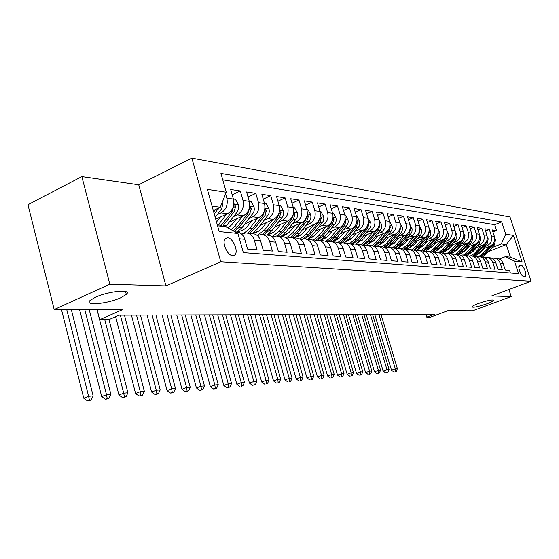 <?xml version="1.0" encoding="UTF-8"?>
<svg xmlns="http://www.w3.org/2000/svg" width="559" height="559" viewBox="0 0 559 559"><rect width="100%" height="100%" fill="white"/><g stroke="black" fill="none" stroke-linecap="round" stroke-linejoin="round"><path stroke-width="0.84" d="M120.828 297.716C107.747 303.837 83.543 306.087 90.146 300.393L95.309 297.297C108.586 291.029 132.693 288.912 126.32 294.411L120.828 297.716M487.238 303.677C478.238 306.737 473.124 307.792 471.88 306.849C472.278 306.108 474.416 305.004 478.301 303.53C487.336 300.456 492.486 299.386 493.751 300.323C493.352 301.077 491.179 302.195 487.238 303.677M232.663 255.638L234.473 255.17C239.084 252.542 233.348 237.917 227.66 237.813L225.682 238.344C221.182 241.118 227.066 255.701 232.663 255.638M81.845 176.588L27.95 204.706L54.188 309.553L109.837 284.21L165.946 285.935L220.749 261.752L191.87 158.127L138.737 184.77L81.845 176.588L109.837 284.21M220.749 261.752L531.05 281.282L510.011 216.969L191.87 158.127M531.05 281.282L491.592 295.977L511.192 296.577L508.914 289.527M511.192 296.577L472.614 310.804L447.787 310.727L430.689 317.107L426.79 317.142L434.567 314.235L119.109 315.178L108.935 319.622L99.663 319.692L122.309 309.763L54.188 309.553M239.434 238.798L244.793 239.294L247.56 249.041L257.07 249.817L254.324 240.188L260.55 240.768C258.999 236.171 256.148 233.767 252.004 233.557L247.455 233.096M260.55 240.768L263.282 250.32L272.415 251.061L269.704 241.628L275.685 242.187C274.148 237.68 271.332 235.318 267.237 235.108L262.912 234.668M275.685 242.187L278.382 251.55L287.158 252.263L284.482 243.011L290.233 243.549C288.717 239.126 285.935 236.813 281.883 236.604L277.774 236.184M290.233 243.549L292.902 252.731L301.343 253.416L298.688 244.339L304.222 244.863C302.726 240.524 299.973 238.246 295.977 238.036L292.064 237.638M304.222 244.863L306.863 253.87L314.99 254.534L312.369 245.625L317.694 246.121C316.212 241.865 313.494 239.629 309.546 239.42L305.815 239.042M317.694 246.121L320.3 254.96L328.126 255.603L325.541 246.854L330.669 247.337C329.209 243.151 326.526 240.957 322.62 240.754L319.063 240.391M330.669 247.337L333.248 256.015L340.794 256.63L338.23 248.042L343.184 248.51C341.738 244.402 339.082 242.243 335.225 242.04L331.836 241.691M343.184 248.51L345.735 257.035L353.008 257.629L350.479 249.188L355.251 249.635C353.819 245.604 351.199 243.479 347.391 243.277L344.155 242.948M355.251 249.635L357.774 258.013L364.789 258.586L362.288 250.299L366.9 250.725C365.488 246.764 362.896 244.674 359.13 244.472L356.041 244.157M366.9 250.725L369.394 258.964L376.172 259.516L373.698 251.361L378.157 251.781C376.752 247.882 374.195 245.827 370.47 245.632L367.522 245.331M378.157 251.781L380.616 259.872L387.17 260.41L384.725 252.395L389.029 252.801C387.646 248.965 385.116 246.945 381.434 246.75L378.618 246.456M389.029 252.801L391.461 260.76L397.798 261.277L395.381 253.395L399.545 253.786C398.176 250.013 395.674 248.028 392.034 247.826L389.344 247.553M399.545 253.786L401.949 261.612L408.077 262.108L405.687 254.359L409.719 254.736C408.363 251.026 405.89 249.069 402.298 248.874L399.72 248.608M409.719 254.736L412.102 262.437L418.034 262.919L415.665 255.295L419.564 255.659C418.23 252.004 415.784 250.083 412.228 249.887L409.768 249.635M419.564 255.659L421.919 263.24L427.663 263.708L425.329 256.197L429.109 256.553C427.782 252.954 425.364 251.061 421.849 250.865L419.495 250.628M429.109 256.553L431.436 264.016L436.998 264.47L434.685 257.07L438.347 257.419C437.04 253.877 434.65 252.004 431.171 251.816L428.921 251.585M438.347 257.419L440.653 264.763L446.047 265.204L443.762 257.923L447.312 258.258C446.019 254.764 443.65 252.927 440.212 252.738L438.053 252.514M447.312 258.258L449.59 265.49L454.823 265.916L452.559 258.747L456.004 259.069C454.726 255.631 452.385 253.821 448.982 253.632L446.914 253.423M456.004 259.069L458.261 266.196L463.334 266.608L461.098 259.544L464.438 259.858C463.173 256.476 460.861 254.687 457.5 254.499L455.515 254.296M464.438 259.858L466.674 266.881L471.6 267.286L469.385 260.319L472.634 260.627C471.377 257.287 469.092 255.526 465.759 255.337L463.858 255.149M472.634 260.627L474.836 267.551L479.622 267.936L477.428 261.074L480.586 261.367C479.349 258.083 477.079 256.343 473.787 256.155L471.971 255.973M480.586 261.367L482.773 268.194L487.42 268.572L485.247 261.808L488.314 262.094C487.092 258.852 484.849 257.14 481.592 256.951L479.846 256.777M488.314 262.094L490.474 268.823L494.994 269.186L492.849 262.52L495.826 262.8C494.617 259.6 492.395 257.909 489.174 257.727L487.497 257.552M495.826 262.8L497.971 269.431L502.359 269.787L500.235 263.212C499.033 260.04 496.825 258.363 493.625 258.181L492.025 258.37M482.578 249.048L489.964 246.135C493.883 244.101 495.351 240.852 494.366 236.38L492.269 229.903L496.623 230.574L492.961 232.041M484.674 246.694L487.015 245.764C490.942 243.724 492.416 240.454 491.431 235.954L489.328 229.449L485.561 230.965M489.328 229.449L484.849 228.757L486.966 235.318C487.958 239.853 486.477 243.151 482.522 245.212L474.954 248.21M467.121 247.351L474.87 244.269C478.867 242.173 480.37 238.826 479.363 234.228L477.225 227.576L481.823 228.289L477.952 229.854M459.058 246.47L466.996 243.291C471.041 241.167 472.551 237.778 471.537 233.11L469.378 226.367L474.109 227.094L470.133 228.715M450.757 245.569L458.897 242.292C462.985 240.132 464.515 236.688 463.488 231.964L461.308 225.116L466.178 225.871L462.083 227.541M442.211 244.632L450.561 241.257C454.691 239.07 456.242 235.577 455.201 230.776L453 223.831L458.01 224.606L453.796 226.339M433.407 243.682L441.973 240.195C446.152 237.973 447.717 234.424 446.669 229.553L444.44 222.51L449.604 223.307L445.257 225.102M424.337 242.697L433.127 239.105C437.348 236.841 438.934 233.243 437.879 228.296L435.622 221.147L440.946 221.972L436.467 223.824M414.981 241.684L424.008 237.973C428.278 235.681 429.878 232.02 428.809 227.003L426.538 219.743L432.023 220.588L427.404 222.517M405.331 240.643L414.61 236.813C418.922 234.48 420.543 230.762 419.467 225.661L417.161 218.289L422.821 219.17L418.062 221.168M395.367 239.573L404.905 235.612C409.272 233.236 410.907 229.463 409.817 224.285L407.49 216.801L413.332 217.703L408.419 219.778M385.088 238.476L394.892 234.375C399.308 231.957 400.964 228.121 399.86 222.859L397.512 215.257L403.535 216.186L398.462 218.338M374.46 237.344L384.55 233.096C389.015 230.636 390.692 226.737 389.581 221.392L387.198 213.664L393.424 214.621L388.191 216.864M363.476 236.171L373.866 231.775C378.38 229.274 380.078 225.305 378.953 219.869L376.549 212.015L382.985 213.007L377.57 215.341M352.114 234.969L362.819 230.406C367.389 227.862 369.108 223.824 367.969 218.296L365.537 210.31L372.189 211.337L366.585 213.769M340.361 233.732L351.387 228.994C356.013 226.402 357.753 222.293 356.6 216.675L354.14 208.549L361.023 209.611L355.231 212.147M328.189 232.453L339.558 227.534C344.239 224.886 345.993 220.707 344.833 214.991L342.346 206.725L349.473 207.829L343.471 210.47M315.576 231.133L327.308 226.018C332.039 223.321 333.821 219.065 332.647 213.245L330.131 204.839L337.51 205.978L331.298 208.738M302.496 229.77L314.612 224.445C319.406 221.699 321.201 217.36 320.014 211.442L317.47 202.882L325.121 204.063L318.679 206.942M288.926 228.358L301.441 222.817C306.29 220.015 308.121 215.599 306.912 209.569L304.348 200.856L312.278 202.078L305.598 205.09M274.846 226.905L287.78 221.126C292.692 218.269 294.537 213.769 293.321 207.62L290.722 198.745L298.953 200.017L292.015 203.176M260.208 225.41L273.596 219.373C278.564 216.459 280.429 211.868 279.2 205.6L276.572 196.558L285.125 197.879L277.921 201.191M244.996 223.859L258.852 217.549C263.876 214.572 265.77 209.891 264.526 203.504L261.871 194.287L270.759 195.664L263.268 199.13M229.162 222.251L243.514 215.655C248.608 212.609 250.523 207.829 249.265 201.324L246.582 191.926L255.826 193.351L248.028 196.999M215.718 219.177L227.555 213.685C232.712 210.568 234.654 205.691 233.382 199.053L230.664 189.459L240.293 190.947L232.174 194.784M254.324 240.188C252.766 235.556 249.901 233.131 245.736 232.921L241.614 234.053M269.704 241.628C268.159 237.086 265.336 234.71 261.221 234.494L257.294 235.535M284.482 243.011C282.959 238.553 280.164 236.219 276.097 236.01L272.366 236.967M298.688 244.339C297.185 239.972 294.425 237.68 290.407 237.47L286.851 238.351M312.369 245.625C310.881 241.334 308.149 239.084 304.18 238.875L300.784 239.678M325.541 246.854C324.066 242.641 321.369 240.433 317.449 240.23L314.207 240.964M338.23 248.042C336.777 243.906 334.114 241.733 330.236 241.53L327.141 242.208M350.479 249.188C349.04 245.128 346.405 242.99 342.576 242.788L339.606 243.417M521.323 265.434L519.5 265.329C517.208 265.825 520.967 276.391 523.399 276.279L525.181 276.349C527.472 275.866 523.762 265.385 521.323 265.434L518.871 266.363M226.73 214.069L217.563 225.794L225.78 226.688L237.924 233.445L243.347 252.626L518.563 273.658L514.497 261.165L505.455 256.658L499.257 259.062M237.924 233.445L219.184 231.573L207.375 189.361L226.262 192.198L220.945 173.388L501.702 221.874L505.72 234.207L513.421 235.367L522.099 261.926L514.497 261.165M217.332 214.572L220.994 212.867L227.555 213.685M233.634 216.522L237.212 214.873L243.514 215.655M249.293 218.401L252.787 216.801L258.852 217.549M240.391 231.035L243.843 229.476M264.344 220.204L267.761 218.653L273.596 219.373M254.722 232.74L259.299 230.685M278.822 221.937L282.169 220.435L287.78 221.126M268.879 234.221L274.043 231.922M292.762 223.607L296.039 222.154L301.441 222.817M282.561 235.632L288.171 233.159M306.192 225.214L309.4 223.803L314.612 224.445M295.942 236.911L301.748 234.375M319.14 226.772L322.284 225.396L327.308 226.018M309.539 237.848L314.808 235.563M331.627 228.268L334.708 226.933L339.558 227.534M322.564 238.812L327.392 236.73M343.68 229.714L346.706 228.414L351.387 228.994M335.079 239.776L339.523 237.875M355.328 231.119L358.291 229.847L362.819 230.406M347.118 240.733L351.234 238.986M366.578 232.467L369.492 231.237L373.866 231.775M358.724 241.684L362.539 240.07M377.465 233.781L380.316 232.572L384.55 233.096M369.918 242.62L373.468 241.132M387.995 235.046L390.797 233.872L394.892 234.375M380.735 243.535L384.04 242.159M398.183 236.268L400.936 235.122L404.905 235.612M391.188 244.444L394.27 243.165M408.056 237.456L410.76 236.338L414.61 236.813M401.299 245.331L404.171 244.15M417.622 238.609L420.284 237.512L424.008 237.973M411.089 246.198L413.772 245.101M426.901 239.727L429.515 238.658L433.127 239.105M420.571 247.05L423.072 246.03M435.894 240.81L438.466 239.762L441.973 240.195M429.752 247.889L432.093 246.938M444.629 241.865L447.158 240.838L450.561 241.257M438.661 248.706L440.848 247.826M453.104 242.886L455.592 241.879L458.897 242.292M447.312 249.503L449.345 248.685M461.336 243.878L463.788 242.892L466.996 243.291M455.704 250.285L457.604 249.524M469.336 244.842L471.747 243.878L474.87 244.269M463.865 251.047L465.619 250.348M477.113 245.778L479.482 244.835L482.522 245.212M471.789 251.788L473.417 251.145M496.623 230.574L494.715 224.697L222.755 179.795M225.626 193.805L226.849 198.117C228.121 204.811 226.171 209.73 220.994 212.867M240.293 190.947L242.99 200.422C244.255 206.984 242.327 211.805 237.212 214.873M255.826 193.351L258.496 202.644C259.746 209.073 257.839 213.797 252.787 216.801M270.759 195.664L273.4 204.776C274.637 211.085 272.757 215.711 267.761 218.653M285.125 197.879L287.738 206.823C288.961 213.014 287.102 217.549 282.169 220.435M298.953 200.017L301.539 208.8C302.747 214.873 300.91 219.324 296.039 222.154M312.278 202.078L314.829 210.701C316.024 216.668 314.214 221.036 309.4 223.803M325.121 204.063L327.651 212.532C328.832 218.394 327.043 222.678 322.284 225.396M337.51 205.978L340.012 214.3C341.179 220.057 339.411 224.271 334.708 226.933M349.473 207.829L351.939 216.005C353.099 221.664 351.352 225.801 346.706 228.414M361.023 209.611L363.462 217.654C364.608 223.216 362.882 227.282 358.291 229.847M372.189 211.337L374.6 219.247C375.732 224.718 374.027 228.715 369.492 231.237M382.985 213.007L385.368 220.791C386.493 226.164 384.809 230.098 380.316 232.572M393.424 214.621L395.786 222.279C396.897 227.569 395.234 231.433 390.797 233.872M403.535 216.186L405.876 223.719C406.973 228.931 405.324 232.733 400.936 235.122M413.332 217.703L415.644 225.116C416.728 230.245 415.099 233.983 410.76 236.338M422.821 219.17L425.106 226.472C426.182 231.524 424.574 235.199 420.284 237.512M432.023 220.588L434.28 227.786C435.342 232.754 433.756 236.38 429.515 238.658M440.946 221.972L443.182 229.057C444.237 233.955 442.665 237.526 438.466 239.762M449.604 223.307L451.819 230.294C452.86 235.115 451.309 238.637 447.158 240.838M458.01 224.606L460.204 231.489C461.231 236.247 459.694 239.713 455.592 241.879M466.178 225.871L468.344 232.656C469.364 237.344 467.848 240.761 463.788 242.892M474.109 227.094L476.261 233.788C477.267 238.413 475.765 241.774 471.747 243.878M481.823 228.289L483.947 234.885C484.946 239.448 483.458 242.76 479.482 244.835M510.388 273.037L509.529 270.374L505.252 270.025L503.135 263.478C501.933 260.326 499.739 258.656 496.553 258.475L494.946 258.314M505.455 256.658L510.381 257.182L506.279 244.569L501.325 243.92L505.72 234.207M488.482 251.557L506.279 244.569L513.421 235.367M479.496 252.521L480.999 251.927M492.032 247.581L501.325 243.92M97.091 309.686L99.663 319.692M425.902 314.256L426.79 317.142M213.293 210.519L220.309 207.228L212.071 206.152M494.715 224.697L501.702 221.874M484.513 257.622L486.169 257.419C489.404 257.601 491.627 259.299 492.849 262.52M476.778 256.854L478.497 256.637C481.767 256.819 484.017 258.544 485.247 261.808M468.826 256.064L470.608 255.833C473.913 256.022 476.184 257.769 477.428 261.074M460.637 255.253L462.482 255.009C465.829 255.19 468.128 256.965 469.385 260.319M452.21 254.422L454.125 254.156C457.5 254.345 459.826 256.141 461.098 259.544M443.518 253.562L445.509 253.276C448.926 253.465 451.274 255.288 452.559 258.747M434.567 252.682L436.628 252.375C440.087 252.563 442.462 254.415 443.762 257.923M425.336 251.774L427.481 251.438C430.968 251.634 433.372 253.513 434.685 257.07M415.805 250.837L418.034 250.474C421.57 250.67 424.001 252.577 425.329 256.197M405.974 249.873L408.294 249.482C411.864 249.677 414.324 251.613 415.665 255.295M395.821 248.881L398.232 248.462C401.844 248.657 404.332 250.621 405.687 254.359M385.326 247.854L387.834 247.399C391.489 247.595 394.004 249.593 395.381 253.395M374.474 246.792L377.094 246.302C380.791 246.505 383.334 248.538 384.725 252.395M363.252 245.701L365.984 245.17C369.723 245.373 372.294 247.434 373.698 251.361M351.639 244.576L354.483 244.003C358.27 244.206 360.869 246.302 362.288 250.299M244.793 239.294C243.228 234.605 240.342 232.153 236.143 231.943L235.011 231.824M226.262 192.198L220.309 207.228M510.381 257.182L522.099 261.926M165.946 285.935L138.737 184.77M484.087 248.455L481.033 251.885L477.414 254.631M488.901 246.554L482.655 253.562L478.735 256.644M494.729 238.295L495.526 239.853L494.422 244.898L486.337 253.961L482.452 257.007M491.696 245.149L484.059 253.716L480.111 256.805M481.006 256.895L484.946 253.807L493.045 244.723L494.38 241.243M378.911 314.403L395.325 368.87L397.386 368.688L381 314.396M394.78 371.931L396.303 371.393L394.78 371.931M395.479 371.469L395.325 368.87L391.517 370.226L374.733 314.41M391.517 370.226L393.955 372.008M396.303 371.393L397.386 368.688M476.589 247.567L473.501 251.054L469.672 253.912M481.453 245.639L475.143 252.752L471.202 255.861M487.329 237.128L488.217 238.854L487.099 243.969L478.923 253.157L474.975 256.267M484.387 244.122L476.589 252.906L472.6 256.036M473.515 256.127L477.498 253.003L485.68 243.787L487.029 240.104M370.4 314.424L386.961 369.618L389.071 369.429L372.553 314.417M386.43 372.713L387.967 372.168L386.43 372.713M387.121 372.245L386.961 369.618L383.111 370.987L366.187 314.438M383.111 370.987L385.584 372.797M387.967 372.168L389.071 369.429M468.889 246.652L465.759 250.194L461.72 253.171M473.801 244.688L467.422 251.913L463.432 255.072M479.713 235.926L480.691 237.827L479.566 243.011L471.307 252.333L467.268 255.505M476.883 243.053L468.903 252.074L464.871 255.246M465.822 255.337L469.839 252.172L478.113 242.823L479.461 238.938M361.666 314.451L378.373 370.386L380.539 370.191L363.874 314.444M377.863 373.524L379.414 372.972L377.863 373.524M378.548 373.049L378.373 370.386L374.488 371.77L357.411 314.465M374.488 371.77L376.997 373.601M379.414 372.972L380.539 370.191M460.965 245.708L457.8 249.307L453.538 252.409M465.933 243.717L459.477 251.054L455.41 254.275M471.873 234.675L472.963 236.764L471.817 242.026L463.474 251.487L459.316 254.743M469.197 241.921L461 251.215L456.927 254.443M457.947 254.513L461.965 251.319L470.322 241.837L471.677 237.757M352.694 314.479L369.548 371.176L371.777 370.973L354.965 314.472M369.059 374.348L370.631 373.789L369.059 374.348M369.737 373.873L369.548 371.176L365.628 372.58L348.404 314.493M365.628 372.58L368.171 374.432M370.631 373.789L371.777 370.973M452.811 244.737L449.611 248.399L445.125 251.62M457.835 242.718L451.302 250.166L447.179 253.444M463.809 233.376L465.004 235.681L463.851 241.013L455.417 250.614L451.12 253.968M461.336 240.691L452.874 250.334L448.758 253.604M449.806 253.681L453.859 250.446L462.314 240.817L463.656 236.555M343.478 314.507L360.485 371.987L362.77 371.777L345.804 314.5M360.017 375.201L361.603 374.635L360.017 375.201M360.681 374.719L360.485 371.987L356.523 373.405L339.145 314.521M356.523 373.405L359.102 375.292M361.603 374.635L362.77 371.777M444.419 243.738L441.177 247.462L436.467 250.802M449.499 241.691L442.889 249.251L438.724 252.584M455.501 232.027L457.038 235.772L456.144 239.322L447.13 249.712L442.665 253.178M453.279 239.378L444.51 249.433L440.373 252.738M441.4 252.836L445.523 249.538L454.069 239.769L455.396 235.332M334.009 314.535L351.164 372.818L353.519 372.608L336.399 314.528M350.724 376.074L352.317 375.501L350.724 376.074M351.373 375.592L351.164 372.818L347.167 374.257L329.635 314.549M347.167 374.257L349.78 376.165M352.317 375.501L353.519 372.608M435.782 242.711L432.498 246.498L427.551 249.957M440.911 240.629L434.231 248.315L430.018 251.697M446.934 230.622L448.611 234.633L447.703 238.239L438.591 248.79L433.938 252.382M444.936 238.043L435.894 248.496L431.744 251.836M432.722 251.983L436.942 248.608L445.579 238.693L446.69 234.843M324.269 314.563L341.577 373.678L343.995 373.461L326.729 314.556M341.165 376.976L342.779 376.396L341.165 376.976M341.808 376.486L341.577 373.678L337.538 375.138L319.853 314.577M337.538 375.138L340.193 377.066M342.779 376.396L343.995 373.461M426.88 241.656L423.554 245.506L418.37 249.09M432.072 239.538L425.308 247.351L421.046 250.781M438.095 229.155L439.891 233.04L439.814 235.164L439.011 237.128L429.801 247.833L424.931 251.564M436.327 236.681L427.02 247.532L422.821 250.928M423.75 251.124L428.103 247.651L436.831 237.582L438.109 232.796M314.256 314.591L331.711 374.558L334.205 374.334L316.785 314.584M331.333 377.905L332.954 377.318L331.333 377.905M331.962 377.409L331.711 374.558L327.644 376.039L309.798 314.605M327.644 376.039L330.334 377.996M332.954 377.318L334.205 374.334M417.713 240.566L414.338 244.479L408.909 248.189M422.953 238.407L416.106 246.351L411.801 249.838M428.984 227.618L430.94 231.831L430.276 235.605L420.745 246.854L415.616 250.732M427.425 235.269L417.88 246.547L413.597 250.013M414.485 250.25L418.991 246.666L427.817 236.436L429.27 232.334L429.067 231.482M303.949 314.626L321.565 375.466L324.129 375.236L306.549 314.619M321.208 378.855L322.85 378.261L321.208 378.855M321.823 378.359L321.565 375.466L317.449 376.962L299.449 314.64M317.449 376.962L320.181 378.953M322.85 378.261L324.129 375.236M408.252 239.441L404.842 243.424L399.147 247.253M413.555 237.247L406.624 245.324L402.27 248.867M419.564 226.004L421.717 230.581L421.046 234.417L411.403 245.841L406.162 249.81M418.23 233.823L408.454 245.527L404.052 249.083M404.905 249.356L409.6 245.646L418.523 235.255L419.998 231.091L419.732 230.133M293.335 314.654L311.111 376.403L313.753 376.165L296.018 314.647M310.79 379.841L312.453 379.233L310.79 379.841M311.391 379.33L311.111 376.403L306.961 377.919L288.8 314.668M306.961 377.919L309.735 379.938M312.453 379.233L313.753 376.165M398.497 238.274L395.038 242.333L389.085 246.288M403.864 236.045L396.848 244.269L392.495 247.84M405.876 223.719L409.817 224.285L412.13 228.862L411.885 232.376L401.774 244.8L397.037 248.559M408.734 232.327L398.728 244.472L394.179 248.147M395.003 248.455L399.909 244.597L408.936 234.039L410.425 229.805L410.103 228.75M282.414 314.689L300.344 377.36L303.069 377.115L285.174 314.682M300.057 380.847L301.734 380.239L300.057 380.847M300.644 380.337L300.344 377.36L296.151 378.904L277.83 314.703M296.151 378.904L298.967 380.952M301.734 380.239L303.069 377.115M388.428 237.079L384.92 241.215L378.702 245.289M393.85 234.808L386.751 243.172L382.356 246.805M399.846 222.803L402.312 227.52L402.389 229.777L401.697 231.922L391.838 243.724L387.289 247.42M398.916 230.79L388.694 243.382L383.956 247.19M384.746 247.532L389.916 243.514L399.049 232.782L400.551 228.477L400.16 227.324M271.157 314.724L289.248 378.352L292.057 378.101L274.001 314.717M289.003 381.888L290.694 381.266L289.003 381.888M289.569 381.378L289.248 378.352L285.02 379.917L266.531 314.738M285.02 379.917L287.878 381.993M290.694 381.266L292.057 378.101M378.038 235.835L374.481 240.056L367.983 244.255M383.516 233.529L376.326 242.04L371.847 245.757M389.56 221.329L392.173 226.143L392.25 228.428L391.552 230.615L381.58 242.613L377.101 246.302M388.764 229.19L387.583 231.321L378.331 242.264L373.377 246.219M374.132 246.589L379.596 242.396L388.833 231.482L390.35 227.115L389.889 225.864M259.558 314.759L277.809 379.379L280.702 379.121L262.492 314.752M277.599 382.964L279.311 382.335L277.599 382.964M278.151 382.44L277.809 379.379L273.54 380.959L254.89 314.773M273.54 380.959L276.439 383.076M279.311 382.335L280.702 379.121M367.291 234.556L363.692 238.854L356.908 243.186M372.839 232.209L365.558 240.873L360.946 244.695M378.932 219.813L381.699 224.718L381.783 227.045L381.07 229.26L370.987 241.467L366.515 245.191M378.268 227.541L376.99 229.98L367.633 241.104L362.414 245.226M363.14 245.632L368.933 241.243L378.275 230.14L379.813 225.696L379.275 224.369M247.595 314.794L266.014 380.434L268.998 380.162L250.621 314.787M265.846 384.068L267.565 383.432L265.846 384.068M266.37 383.544L266.014 380.434L261.696 382.035L242.879 314.808M261.696 382.035L264.645 384.187M267.565 383.432L268.998 380.162M356.188 233.236L352.533 237.617L345.462 242.068M361.799 230.839L354.427 239.671L349.648 243.619M367.948 218.241L370.764 222.789L371.008 225.13L370.442 227.443L360.038 240.279L355.51 244.066M367.403 225.836L366.033 228.589L356.565 239.902L351.052 244.22M352.638 244.241L357.914 240.049L367.368 228.757L368.926 224.236L368.297 222.831M235.248 314.829L253.835 381.524L256.916 381.245L238.372 314.822M253.709 385.214L255.449 384.564L253.709 385.214M254.219 384.683L253.835 381.524L249.475 383.153L230.49 314.85M249.475 383.153L252.472 385.333M255.449 384.564L256.916 381.245M344.707 231.866L339.159 238.19L336.518 239.923L333.625 240.915M350.381 229.428L342.912 238.42L337.922 242.522M356.579 216.612L357.096 216.682L359.57 221.259L359.814 223.642L359.248 225.99L348.718 239.049L344.092 242.934M356.146 224.068L354.706 227.15L345.127 238.665L339.257 243.186M341.626 242.851L346.524 238.812L356.083 227.324L357.662 222.727L356.942 221.252M222.51 314.871L241.257 382.642L244.437 382.363L225.731 314.864M241.181 386.395L242.941 385.738L241.181 386.395M241.67 385.857L241.257 382.642L236.855 384.299L217.71 314.885M236.855 384.299L239.909 386.514M242.941 385.738L244.437 382.363M332.822 230.448L327.148 236.939L324.388 238.728L321.376 239.72M338.565 227.96L330.991 237.135L325.75 241.411M344.812 214.929L345.455 215.019L347.984 219.673L348.236 222.098L347.656 224.487L337 237.785L332.319 241.74M344.491 222.237L342.981 225.661L333.29 237.379L327.022 242.131M329.985 241.537L334.729 237.54L344.407 225.843L346 221.161L345.183 219.624M209.352 314.913L228.268 383.809L231.552 383.516L212.679 314.899M228.247 387.611L230.022 386.947L228.701 387.066L226.926 387.736L228.247 387.611M228.701 387.066L228.268 383.809L223.824 385.486L204.503 314.927M223.824 385.486L226.926 387.736M230.022 386.947L231.552 383.516M320.517 228.973L314.71 235.646L311.831 237.491L308.694 238.476M326.33 226.444L318.658 235.793L313.103 240.279M332.626 213.182L333.409 213.293L335.994 218.031L336.245 220.498L335.659 222.929L324.877 236.471L320.139 240.503M332.409 220.337L330.837 224.117L321.034 236.052L315.597 240.468M317.819 240.23L322.529 236.212L332.319 224.306L333.933 219.54L332.996 217.961M195.755 314.948L214.838 385.004L218.241 384.704L199.193 314.941M214.873 388.875L216.661 388.198L213.51 389.001L214.873 388.875M215.306 388.323L214.838 385.004L210.352 386.709L190.864 314.969M210.352 386.709L213.51 389.001M216.661 388.198L218.241 384.704M307.764 227.45L301.818 234.312L298.827 236.205L295.557 237.184M313.648 224.872L305.871 234.41L299.959 239.126M319.993 211.379L320.922 211.512L323.57 216.333L323.822 218.848L323.228 221.322L312.32 235.108L307.52 239.217M319.874 218.366L318.26 222.517L308.337 234.675L303.292 238.931M305.137 238.931L309.882 234.843L319.79 222.713L321.425 217.863L320.363 216.256M181.696 314.997L200.954 386.248L204.468 385.934L185.26 314.983M201.037 390.175L202.854 389.49L201.443 389.616L199.633 390.308L201.037 390.175M201.443 389.616L200.954 386.248L196.419 387.981L176.763 315.01M196.419 387.981L199.633 390.308M202.854 389.49L204.468 385.934M294.544 225.871L290.617 230.734C288.192 233.655 285.3 235.36 281.939 235.842M300.497 223.237L292.616 232.977L286.285 237.938M306.898 209.499L307.981 209.653L310.692 214.572L310.944 217.13L310.343 219.652L299.303 233.697L294.446 237.882M282.742 235.709L282.365 235.535M306.87 216.319L305.214 220.861L295.173 233.25L290.275 237.47M291.931 237.61L296.78 233.424L306.8 221.064L308.456 216.123L307.282 214.509M167.155 315.038L186.58 387.534L190.221 387.212L170.837 315.024M186.734 391.524L188.558 390.825L185.274 391.656L186.734 391.524M187.104 390.958L186.58 387.534L182.003 389.288L162.173 315.052M182.003 389.288L185.274 391.656M188.558 390.825L190.221 387.212M280.835 224.236L276.845 229.204C274.322 232.264 271.311 234.011 267.81 234.445M286.851 221.546L278.864 231.482L272.051 236.723M293.3 207.557L294.551 207.731L297.325 212.741L297.584 215.348L296.976 217.919L285.803 232.237L280.891 236.499M268.97 234.256L268.425 234.004M293.356 214.195L291.679 219.142L281.519 231.768L276.649 236.031M278.256 236.233L283.182 231.95L293.328 219.352L295.005 214.314L293.727 212.706M152.111 315.08L171.697 388.868L175.47 388.526L155.919 315.073M171.92 392.914L173.765 392.208L172.256 392.348L170.404 393.061L171.92 392.914M172.256 392.348L171.697 388.868L167.078 390.65L147.08 315.094M167.078 390.65L170.404 393.061M173.765 392.208L175.47 388.526M266.594 222.531L262.541 227.618C259.921 230.818 256.784 232.607 253.143 232.984M272.687 219.785L264.589 229.938L257.224 235.472M279.186 205.537L280.611 205.74L283.455 210.848L283.713 213.503L283.099 216.116L271.793 230.72L266.825 235.066M254.673 232.754L253.954 232.397M279.332 211.952L277.627 217.36L267.342 230.238L262.409 234.577M264.086 234.787L269.068 230.427L279.339 217.577L281.037 212.441L279.514 211.029M136.522 315.129L156.282 390.245L160.188 389.896L140.47 315.115M156.569 394.361L158.435 393.641L156.869 393.788L155.004 394.507L156.569 394.361M156.869 393.788L156.282 390.245L151.615 392.055L131.449 315.143M151.615 392.055L155.004 394.507M158.435 393.641L160.188 389.896M251.802 220.756L247.686 225.969C244.954 229.316 241.698 231.153 237.91 231.468M257.965 217.954L249.754 228.331L244.213 233.089M264.512 203.434L266.133 203.665L269.047 208.877L269.312 211.582L268.69 214.251L257.245 229.141L252.249 233.557M239.825 231.181L238.924 230.72M249.37 233.292L254.415 228.834L264.812 215.732L266.531 210.491L265.134 208.828L263.03 215.501L252.619 228.638L247.567 233.103M120.374 315.178L140.295 391.67L144.348 391.314L124.461 315.164M140.665 395.863L142.545 395.129L139.037 396.017L140.665 395.863M140.924 395.283L140.295 391.67L135.585 393.515L115.636 316.694M135.585 393.515L139.037 396.017M142.545 395.129L144.348 391.314M236.415 218.918L232.237 224.25L228.107 227.988M242.655 216.053L234.333 226.661L231.3 229.763M249.251 201.254L251.082 201.513L254.072 206.823L254.338 209.583L253.702 212.308L242.117 227.506L237.1 231.992M234.438 231.51L239.175 227.185L249.698 213.811L251.438 208.472L249.978 206.781L247.847 213.573L237.309 226.982L233.257 230.853M104.764 319.657L123.714 393.159L127.92 392.781L108.998 319.594M124.161 397.414L126.061 396.673L124.384 396.827L122.477 397.575L124.161 397.414M124.384 396.827L123.714 393.159L118.955 395.031L97.021 309.686M118.955 395.031L122.477 397.575M126.061 396.673L127.92 392.781M220.414 216.997L216.508 222.021M233.362 198.976L235.423 199.27L238.49 204.692L238.476 209.206L237.016 212.196L225.661 226.681M222.601 226.353L233.976 211.812L235.744 206.362L234.207 204.65L232.048 211.568L220.651 226.143M84.807 309.651L106.496 394.696L110.864 394.305L89.216 309.658M107.035 399.028L108.956 398.274L107.209 398.434L105.288 399.196L107.035 399.028M107.209 398.434L106.496 394.696L101.696 396.597L79.581 309.63M101.696 396.597L105.288 399.196M108.956 398.274L110.864 394.305M222.223 202.4L222.531 205.349L221.65 208.71L215.201 217.332M215.648 209.415L213.692 211.945M214.279 214.041L218.625 208.018M66.745 309.595L88.615 396.296L93.15 395.891L71.321 309.609M89.244 400.705L91.187 399.937L89.37 400.104L87.428 400.873L89.244 400.705M89.37 400.104L88.615 396.296L83.766 398.232L61.476 309.581M83.766 398.232L87.428 400.873M91.187 399.937L93.15 395.891M487.015 245.764L489.964 246.135M491.431 235.954L494.366 236.38M226.849 198.117L233.382 199.053M242.99 200.422L249.265 201.324M258.496 202.644L264.526 203.504M273.4 204.776L279.2 205.6M287.738 206.823L293.321 207.62M301.539 208.8L306.912 209.569M314.829 210.701L320.014 211.442M327.651 212.532L332.647 213.245M340.012 214.3L344.833 214.991M351.939 216.005L356.6 216.675M363.462 217.654L367.969 218.296M374.6 219.247L378.953 219.869M385.368 220.791L389.581 221.392M395.786 222.279L399.86 222.859M415.644 225.116L419.467 225.661M425.106 226.472L428.809 227.003M434.28 227.786L437.879 228.296M443.182 229.057L446.669 229.553M451.819 230.294L455.201 230.776M460.204 231.489L463.488 231.964M468.344 232.656L471.537 233.11M476.261 233.788L479.363 234.228M483.947 234.885L486.966 235.318M500.235 263.212L503.135 263.478M519.227 265.518L519.814 265.287M495.484 239.762L494.701 239.657M484.059 253.716L482.655 253.562M486.337 253.961L484.946 253.807M494.422 244.898L493.045 244.723M488.168 238.763L487.308 238.644M476.589 252.906L475.143 252.752M478.923 253.157L477.498 253.003M487.099 243.969L485.68 243.787M480.649 237.729L479.706 237.603M468.903 252.074L467.422 251.913M471.307 252.333L469.839 252.172M479.566 243.011L478.113 242.823M472.914 236.674L471.887 236.534M461 251.215L459.477 251.054M463.474 251.487L461.965 251.319M471.817 242.026L470.322 241.837M464.955 235.584L463.844 235.43M452.874 250.334L451.302 250.166M455.417 250.614L453.859 250.446M463.851 241.013L462.314 240.817M456.773 234.459L455.557 234.298M444.51 249.433L442.889 249.251M447.13 249.712L445.523 249.538M455.655 239.972L454.069 239.769M448.339 233.306L447.032 233.131M435.894 248.496L434.231 248.315M438.591 248.79L436.942 248.608M447.207 238.896L445.579 238.693M439.654 232.118L438.242 231.922M427.02 247.532L425.308 247.351M429.801 247.833L428.103 247.651M438.515 237.792L436.831 237.582M437.886 233.697L438.27 233.543M430.709 230.895L429.179 230.685M417.88 246.547L416.106 246.351M420.745 246.854L418.991 246.666M429.55 236.653L427.817 236.436M428.809 232.523L429.27 232.334M421.479 229.63L419.837 229.407M408.454 245.527L406.624 245.324M411.403 245.841L409.6 245.646M420.312 235.486L418.523 235.255M419.446 231.321L419.998 231.091M411.969 228.324L410.194 228.086M398.728 244.472L396.848 244.269M401.774 244.8L399.909 244.597M410.781 234.27L408.936 234.039M409.782 230.07L410.425 229.805M402.145 226.982L400.244 226.723M388.694 243.382L386.751 243.172M391.838 243.724L389.916 243.514M400.95 233.026L399.049 232.782M399.811 228.792L400.551 228.477M392.006 225.591L389.965 225.312M378.331 242.264L376.326 242.04M381.58 242.613L379.596 242.396M387.583 231.321L387.219 231.279M390.797 231.733L388.833 231.482M389.511 227.464L390.35 227.115M381.531 224.159L379.337 223.859M367.633 241.104L365.558 240.873M370.987 241.467L368.933 241.243M376.99 229.98L376.563 229.924M380.309 230.399L378.275 230.14M378.869 226.102L379.813 225.696M370.708 222.678L368.353 222.356M356.565 239.902L354.427 239.671M360.038 240.279L357.914 240.049M366.033 228.589L365.544 228.526M369.471 229.022L367.368 228.757M367.857 224.69L368.926 224.236M359.507 221.14L356.991 220.798M345.127 238.665L342.912 238.42M348.718 239.049L346.524 238.812M354.706 227.15L354.147 227.08M358.256 227.597L356.083 227.324M356.467 223.237L357.662 222.727M347.929 219.554L345.231 219.184M333.29 237.379L330.991 237.135M337 237.785L334.729 237.54M342.981 225.661L342.353 225.577M346.657 226.129L344.407 225.843M344.679 221.734L346 221.161M335.931 217.912L333.045 217.521M321.034 236.052L318.658 235.793M324.877 236.471L322.529 236.212M330.837 224.117L330.131 224.026M334.645 224.599L332.319 224.306M332.465 220.183L333.933 219.54M323.507 216.214L320.419 215.788M308.337 234.675L305.871 234.41M312.32 235.108L309.882 234.843M318.26 222.517L317.47 222.419M322.208 223.02L319.79 222.713M319.86 218.555L321.425 217.863M310.622 214.446L307.324 213.992M295.173 233.25L292.616 232.977M299.303 233.697L296.78 233.424M305.214 220.861L304.341 220.749M309.309 221.385L306.8 221.064M306.835 216.843L308.456 216.123M297.262 212.616L293.734 212.134M281.519 231.768L278.864 231.482M285.803 232.237L283.182 231.95M291.679 219.142L290.708 219.016M295.928 219.68L293.328 219.352M293.314 215.075L295.005 214.314M283.385 210.715L279.619 210.198M267.342 230.238L264.589 229.938M271.793 230.72L269.068 230.427M277.627 217.36L276.558 217.22M282.043 217.919L279.339 217.577M279.283 213.238L281.037 212.441M268.977 208.745L264.952 208.193M252.619 228.638L249.754 228.331M257.245 229.141L254.415 228.834M263.03 215.501L261.85 215.355M267.614 216.088L264.812 215.732M264.7 211.33L266.531 210.491M253.996 206.69L249.691 206.103M237.309 226.982L234.333 226.661M242.117 227.506L239.175 227.185M247.847 213.573L246.554 213.412M252.619 214.181L249.698 213.811M249.538 209.346L251.438 208.472M238.413 204.559L233.816 203.93M221.385 225.256L218.283 224.921M226.388 225.801L223.327 225.466M232.048 211.568L230.629 211.386M237.016 212.196L233.976 211.812M233.76 207.284L235.744 206.362M220.77 210.135L217.612 209.737M233.564 255.568L234.473 255.17M126.32 294.411L125.572 291.56"/></g></svg>
